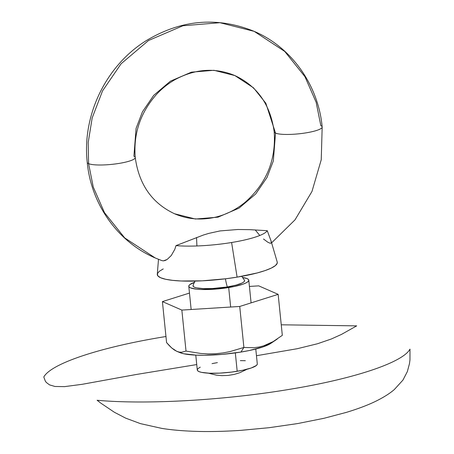 <?xml version="1.0" encoding="UTF-8"?>
<svg xmlns="http://www.w3.org/2000/svg" width="454" height="454" viewBox="0 0 454 454"><rect width="100%" height="100%" fill="white"/><g stroke="black" fill="none" stroke-linecap="round" stroke-linejoin="round"><path stroke-width="0.68" d="M271.611 242.833L295.032 219.821L311.972 191.469L321.239 159.768L322.181 126.95C318.328 85.182 291.644 47.301 254.183 31.36L219.912 22.7L182.9 25.764L148.498 40.52L121.105 63.764L102.53 90.896L92.179 117.949L88.201 142.528L88.581 163.644L88.201 142.528L92.179 117.949L102.53 90.896L121.105 63.764L148.498 40.52L182.9 25.764L219.912 22.7L254.183 31.36L284.72 51.427L304.946 76.675L316.166 102.315L320.842 125.684A24.124 4.466 174.2 0 1 322.187 127.001A24.124 4.466 174.2 0 1 302.296 133.408A24.124 4.466 174.2 0 1 275.521 133.09L265.828 103.211L253.497 87.815L234.877 75.574L213.976 70.296L191.412 72.163L170.437 81.164L153.73 95.334L142.408 111.877L136.092 128.374L133.902 156.238A24.124 4.466 174.2 0 1 135.247 157.549A24.124 4.466 174.2 0 1 115.356 163.956A24.124 4.466 174.2 0 1 88.581 163.644L93.252 187.014L104.477 212.654L124.702 237.902L155.24 257.968L124.702 237.902L104.477 212.654L93.252 187.014L88.581 163.644A24.124 4.466 -5.8 0 0 115.356 163.956A24.124 4.466 -5.8 0 0 135.247 157.549M158.503 259.33L157.283 274.199A60.308 11.163 -5.8 0 0 237.096 277.139L231.608 242.51A54.037 10.005 174.2 0 1 176.004 245.614L174.796 249.342L171.283 255.511L167.157 259.455L163.383 260.874L161.857 260.602L163.383 260.874L165.165 260.494L167.157 259.455L171.283 255.511L174.796 249.342L176.004 245.614L203.375 235.041L208.789 233.39L220.059 230.927L237.868 229.491L249.95 229.662L267.264 230.7L271.112 241.142L271.14 243.174M270.465 243.372L267.747 242.181L263.507 239.008M234.877 75.574C257.39 86.135 270.488 104.885 274.182 131.825C276.128 159.978 266.475 183.439 245.222 202.206C236.472 209.379 226.881 214.294 216.462 216.95C201.775 220.519 187.803 219.452 174.546 213.755C152.033 203.193 138.93 184.443 135.241 157.504C133.323 133.703 140.382 112.7 156.426 94.494C161.902 88.57 168.031 83.655 174.818 79.756C195.124 68.764 215.139 67.374 234.877 75.574L253.497 87.815L265.828 103.211L275.521 133.09L273.325 160.954L267.014 177.452L255.687 193.994L238.986 208.165L218.011 217.165L195.441 219.032L174.546 213.755L195.441 219.032L218.011 217.165L238.986 208.165L255.687 193.994L267.014 177.452L273.325 160.954L275.521 133.09A24.124 4.466 -5.8 0 0 302.296 133.408A24.124 4.466 -5.8 0 0 322.187 127.001M244.121 279.829A25.935 4.801 174.2 0 1 227.301 286.951A19.902 6.106 80.7 0 1 225.439 278.807A19.902 6.106 -99.3 0 0 227.301 286.951A25.935 4.801 174.2 0 1 192.99 285.645M194.817 282.206L189.732 284.675L188.83 285.85L189.074 286.928L190.459 287.859L196.406 289.164L200.736 289.482L217.097 288.994L234.026 286.57L242.754 284.255L245.818 283.012L247.839 281.781L248.741 280.606L248.497 279.533L247.112 278.603L242.408 277.456A30.157 5.584 174.2 0 1 248.786 280.18A30.157 5.584 174.2 0 1 228.691 287.552L230.666 307.029L228.691 287.552A30.157 5.584 174.2 0 1 188.785 286.275A30.157 5.584 174.2 0 1 194.488 282.32M195.776 355.124L197.291 370.004A30.157 5.584 -5.8 0 0 237.192 371.281L235.325 352.906L237.192 371.281A30.157 5.584 -5.8 0 0 257.293 363.909L255.778 349.03M196.548 237.459L196.905 245.966L196.548 237.459M274.176 131.779A24.124 4.466 -5.8 0 0 275.521 133.09A24.124 4.466 174.2 0 1 274.176 131.779M87.236 162.333A24.124 4.466 -5.8 0 0 88.581 163.644A24.124 4.466 174.2 0 1 87.236 162.333M163.224 268.921L159.184 271.384L157.373 273.734L157.861 275.884L160.642 277.746L165.591 279.255L172.531 280.351L181.191 280.992L202.285 280.822L225.661 278.779L237.096 277.139L257.265 272.933L265.227 270.539L271.35 268.059L275.396 265.596L277.207 263.246L277.201 261.964M259.796 235.484L255.205 229.906L259.796 235.484M237.096 277.139A60.308 11.163 -5.8 0 0 277.212 262.015L271.055 240.938L267.264 230.7A54.037 10.005 174.2 0 1 231.608 242.51L237.096 277.139M101.072 403.305L97.105 400.269C145.615 404.701 222.812 400.394 287.745 389.634C353.167 379.09 402.67 362.689 409.99 349.137L409.968 359.937L409.463 363.694L407.357 371.559L402.948 380.083L394.31 389.555C390.099 393.198 384.521 396.796 377.58 400.343C369.624 404.429 359.273 408.43 346.527 412.334L324.06 418.276L297.58 423.576L269.029 427.708L240.978 430.347C223.482 431.51 207.784 431.828 193.886 431.3C181.787 430.846 171.073 429.876 161.738 428.383L140.479 423.639L125.645 418.128L114.425 412.294L101.072 403.305M256.459 355.72L297.228 348.717L317.505 343.746L331.295 339.007L341.453 334.422L356.685 325.864L281.247 324.803M166.045 336.499C100.623 347.043 51.12 363.444 43.8 376.996L45.343 381.167L46.365 382.495L49.509 384.867L54.951 386.479L64.564 386.632L82.157 384.311L136.495 374.454L196.735 364.568M200.259 367.173L198.239 368.404L197.331 369.579L197.581 370.657L198.966 371.588L201.44 372.342L209.243 373.211L219.787 373.126L231.478 372.104L242.527 370.299L251.261 367.984L256.345 365.51L257.248 364.335M245.342 360.709L240.314 360.629M217.387 362.632L212.052 363.62M193.16 285.169L193.234 286.412L194.426 287.212L196.554 287.859L203.261 288.608L212.336 288.534L227.301 286.951L235.978 285.14L242.033 283.046L243.77 281.985L244.547 280.975L244.337 280.05L241.772 276.333M169.138 345.466L166.573 342.588L162.413 301.598L166.573 342.588L171.691 347.94L169.138 345.466M174.24 349.915L171.691 347.94L176.748 351.305L174.24 349.915M179.171 352.077L176.748 351.305L179.994 352.65A48.249 8.932 -5.8 0 0 240.921 352.06L243.889 347.452L229.894 351.623L222.698 352.974L215.349 353.745L207.983 353.893L200.64 353.45L186.015 351.078L181.526 352.247L179.171 352.077L176.748 351.305M189.477 293.068L162.413 301.598L181.85 310.082L239.723 306.461L278.154 294.345L258.712 285.855L249.422 286.44L258.712 285.855L278.154 294.345L282.32 335.336L278.154 294.345L239.723 306.461L243.889 347.452L239.723 306.461L181.85 310.082L186.015 351.078L181.85 310.082L162.413 301.598L189.477 293.068M273.138 341.612L282.32 335.336L273.138 341.612L263.519 345.886L258.615 347.106L253.712 347.724L243.889 347.452L229.894 351.623L222.698 352.974L215.349 353.745L207.983 353.893L200.64 353.45L186.015 351.078L181.526 352.247M258.615 347.106L253.712 347.724M268.388 344.03L263.519 345.886M243.889 347.452L240.921 352.06A48.249 8.932 -5.8 0 0 270.743 343.434L277.275 339.024M270.8 343.394L263.428 346.782L249.456 350.482L240.921 352.06L222.369 354.37L204.232 355.272L196.196 355.141L183.717 353.757L179.756 352.548M254.183 31.36C217.375 16.514 181.464 19.573 146.449 40.531C106.151 65.319 81.936 115.214 87.242 162.379C91.095 204.147 117.779 242.027 155.24 257.968L162.05 260.681M247.124 369.221L239.627 372.774L234.338 374.38L228.163 375.43L221.83 375.64L216.376 375.135L208.318 373.165M188.785 286.275L191.145 309.503M248.786 280.209L251.09 302.875M193.149 285.191L194.879 281.094"/></g></svg>
